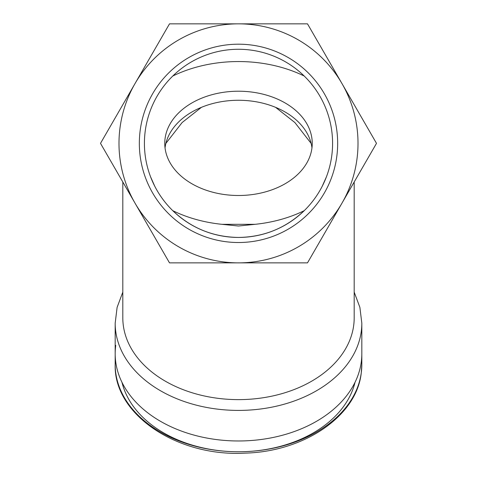 <?xml version="1.0" encoding="UTF-8"?>
<svg xmlns="http://www.w3.org/2000/svg" width="477" height="477" viewBox="0 0 477 477"><rect width="100%" height="100%" fill="white"/><g stroke="black" fill="none" stroke-linecap="round" stroke-linejoin="round"><path stroke-width="0.72" d="M341.997 83.606A119.506 119.506 0 0 1 341.997 203.113L307.498 262.863L169.502 262.863L100.504 143.356L169.502 23.85L307.498 23.85L376.496 143.356L341.997 203.113A119.506 119.506 0 0 1 135.003 203.113A119.506 119.506 0 0 1 238.5 23.85A119.506 119.506 0 0 1 341.997 83.606M311.958 147.882A73.738 52.142 0 0 0 238.5 100.265A73.738 52.142 0 0 0 165.042 147.882M238.5 91.214A73.738 52.142 0 0 0 164.762 143.356A73.738 52.142 0 0 0 238.5 195.498A73.738 52.142 0 0 0 312.238 143.356A73.738 52.142 0 0 0 238.5 91.214M201.431 107.331L182.136 122.535L165.871 143.404M155.114 186.918L154.834 186.382M154.751 186.215L150.583 176.842M337.662 143.356A99.162 99.162 0 0 0 238.5 44.194A99.162 99.162 0 0 0 139.338 143.356A99.162 99.162 0 0 0 238.5 242.519A99.162 99.162 0 0 0 337.662 143.356M238.5 440.975A123.322 87.202 0 0 0 361.822 353.773A123.322 87.202 180 0 1 361.244 362.198A123.322 87.202 180 0 1 232.537 440.873A123.322 87.202 180 0 1 115.178 353.773A123.322 87.202 0 0 0 238.5 440.975M122.81 181.981L122.81 317.819A115.69 81.805 0 0 0 238.5 399.625A115.69 81.805 0 0 0 354.19 317.819L354.19 181.981M255.112 224.315A115.69 81.805 0 0 0 304.207 210.691C285.753 228.179 263.853 237.093 238.5 237.439C213.082 237.063 191.176 228.149 172.793 210.691A115.69 81.805 0 0 0 221.888 224.315L238.5 226.009L255.112 224.315L221.888 224.315M144.418 143.356A94.082 94.082 0 0 1 238.5 49.274A94.082 94.082 0 0 1 332.582 143.356A94.082 94.082 0 0 1 238.5 237.439A94.082 94.082 0 0 1 144.418 143.356M304.207 76.022A115.69 81.805 0 0 0 172.793 76.022M326.417 176.842L322.267 186.179M311.129 143.404L294.864 122.535L275.569 107.331M115.178 353.773L115.178 323.209A123.322 87.202 0 0 0 238.5 410.411A123.322 87.202 0 0 0 361.822 323.209L361.822 364.565A123.322 87.202 0 0 1 361.244 372.984A123.322 87.202 0 0 1 232.537 451.659A123.322 87.202 0 0 1 115.178 364.565L115.178 353.773A123.322 87.202 180 0 1 115.756 345.354M355.025 382.315A118.236 83.606 180 0 1 238.5 451.767A118.236 83.606 180 0 1 121.975 382.315M115.178 323.209L117.109 307.379L122.81 292.121M361.822 323.209L359.891 307.379L354.19 292.121M115.178 364.565C113.586 414.704 177.569 457.02 245.077 453.126C303.73 451.689 356.301 416.504 361.22 373.33L361.822 364.565"/></g></svg>
